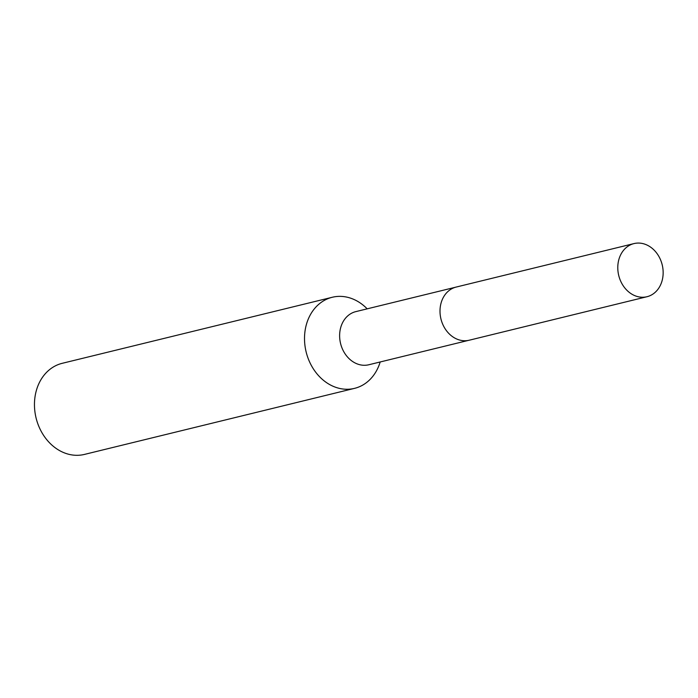 <?xml version="1.0" encoding="UTF-8"?>
<svg xmlns="http://www.w3.org/2000/svg" width="698" height="698" viewBox="0 0 698 698"><rect width="100%" height="100%" fill="white"/><g stroke="black" fill="none" stroke-linecap="round" stroke-linejoin="round"><path stroke-width="1.05" d="M455.471 287.244L355.814 311.622A27.353 22.38 76.3 0 0 339.882 331.646A27.353 22.38 76.3 0 0 368.806 364.757L468.463 340.388M367.174 308.839A46.888 38.364 76.3 0 0 332.265 297.269A46.888 38.364 76.3 0 0 304.956 331.585A46.888 38.364 76.3 0 0 354.549 388.358A46.888 38.364 76.3 0 0 380.174 361.983M332.265 297.269L62.209 363.318A46.888 38.364 76.3 0 0 34.9 397.642A46.888 38.364 76.3 0 0 84.493 454.407L354.549 388.358M643.879 243.864A27.353 22.38 76.3 0 0 633.967 243.593A27.353 22.38 76.3 0 0 617.835 269.524A27.353 22.38 76.3 0 0 637.056 296.449A27.353 22.38 76.3 0 0 646.967 296.729A27.353 22.38 76.3 0 0 663.1 270.789A27.353 22.38 76.3 0 0 643.879 243.864M633.967 243.593L456.204 287.053A27.37 22.388 76.3 0 0 440.054 313.001A27.37 22.388 76.3 0 0 459.284 339.943A27.37 22.388 76.3 0 0 469.204 340.223L646.967 296.729"/></g></svg>

